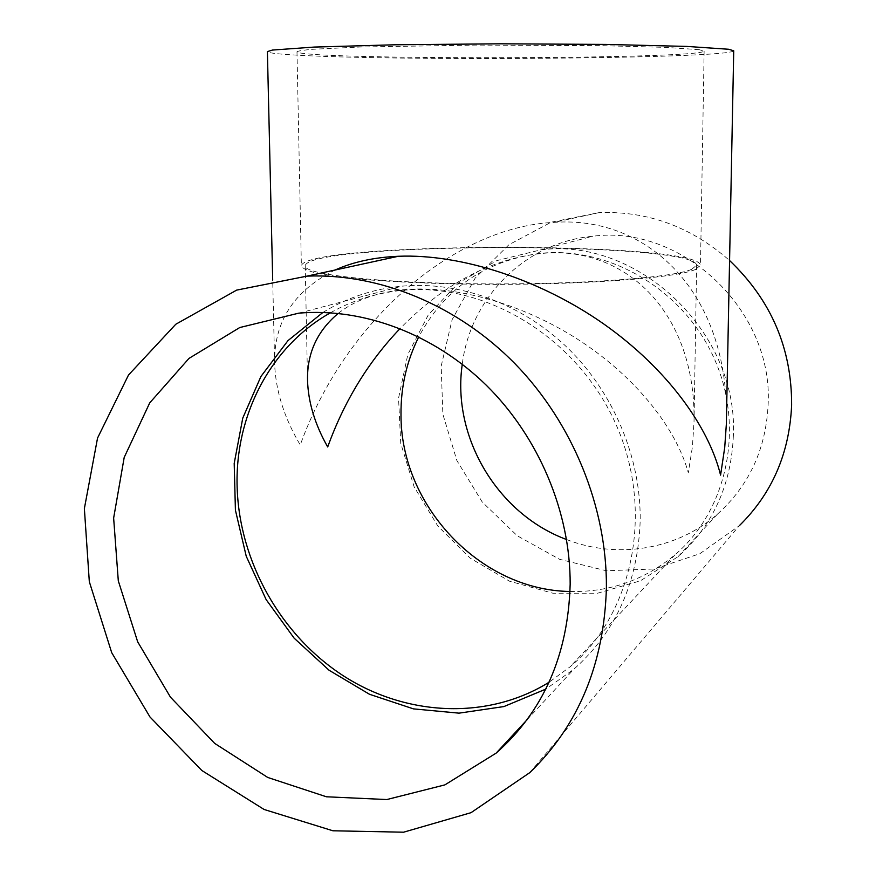 <?xml version="1.0" encoding="UTF-8"?>
<svg xmlns="http://www.w3.org/2000/svg" width="876" height="876" viewBox="0 0 876 876"><rect width="100%" height="100%" fill="white"/><g stroke="black" fill="none" stroke-linecap="round" stroke-linejoin="round"><path stroke-width="0.66" stroke-dasharray="4.38 3.29" d="M338.235 313.4C354.857 300.227 376.866 292.31 404.285 289.649C457.666 284.864 526.64 305.275 582.255 342.264C637.892 379.396 676.491 429.437 688.306 472.799L692.39 447.067L694.022 422.013C696.212 310.487 622.551 242.948 537.875 253.909C488.852 260.008 442.917 284.886 400.069 328.555M691.591 269.37C672.615 277.823 576.966 284.875 476.719 283.824C376.406 282.839 303.753 274.298 305.231 265.932C306.272 241.995 695.511 241.316 696.628 265.253L691.591 269.37M695.445 269.49C676.327 278.119 578.839 285.335 476.435 284.273C432.941 283.682 395.164 282.061 363.113 279.422C343.874 277.561 328.467 275.48 316.893 273.202C307.673 270.848 302.505 268.461 301.377 266.03C302.669 241.601 699.114 240.911 700.482 265.329L695.445 269.49M699.081 49.658L665.256 47.359L602.119 45.672L475.471 45.081L359.697 47.03L312.623 49.275C303.282 50.107 298.07 50.95 296.986 51.783C299.154 60.159 701.983 59.458 704.129 51.071L699.081 49.658M330.449 312.776C352.075 300.523 375.662 293.099 401.186 290.471C484.8 281.733 576.988 336.997 615.664 423.688C654.679 510.226 633.556 613.408 570.002 666.888L549.088 682.229M570.024 591.486C609.477 592.373 644.473 580.131 675.035 554.76C727.463 510.182 745.126 427.116 714.137 358.35C683.4 289.463 608.929 245.893 539.868 253.383C484.756 261.004 444.384 288.839 418.761 336.877M733.365 435.471C731.285 485.074 712.867 525.447 678.112 556.61L640.389 580.832L597.574 593.216L552.909 593.227L509.514 581.204L470.324 558.242L437.847 526.071L414.151 486.914L400.748 443.333L398.547 398.197L407.822 354.462L428.178 315.119L458.455 283.003L496.78 260.621L540.558 249.912C637.367 236.98 738.424 331.665 733.365 435.471M566.586 539.539C616.901 559.216 676.611 550.172 717.389 514.201C749.221 485.578 766.139 448.764 768.164 403.781C773.037 309.688 681.462 224.365 592.734 236.257C524.812 242.313 470.248 298.234 462.276 364.23M322.926 312.436C346.765 297.73 373.121 288.981 401.975 286.156C459.352 280.988 521.548 303.425 567.659 347.947C613.55 392.667 640.827 457.524 640.203 520.311C638.111 582.113 615.97 631.771 573.791 669.275L545.77 689.138M335.103 270.016C293.712 290.755 273.564 322.105 274.648 364.077C275.699 390.904 284.229 417.885 300.249 444.997C345.681 318.535 456.243 226.632 554.245 222.373C648.185 215.507 729.084 293.197 726.423 420.743M733.727 50.786C729.872 58.769 390.981 61.32 292.069 54.859C276.06 53.885 267.837 52.79 267.399 51.596M529.739 772.654L739.333 525.688L699.847 553.709L654.317 568.984L606.367 570.758L559.578 559.304L517.256 535.773L482.249 502.047L456.889 460.568L442.862 414.217L441.175 366.135L452.104 319.674L475.142 278.152L508.901 244.743L551.168 222.197L598.943 212.649C647.484 210.766 691.033 226.731 729.588 260.533M305.231 265.932L307.542 380.633M696.628 265.253L694.022 422.013M296.986 51.783L301.377 266.03M704.129 51.071L700.482 265.329M539.868 253.383L537.875 253.909M404.285 289.649L401.186 290.471M675.035 554.76L570.002 666.888M678.112 556.61L717.389 514.201M540.558 249.912L592.734 236.257M527.078 719.722L573.791 669.275M298.815 313.148L401.975 286.156M274.648 364.077L272.699 280.079M598.943 212.649L554.245 222.373"/><path stroke-width="1.31" d="M400.069 328.555C368.314 361.777 344.202 401.252 327.701 446.968C314.999 424.575 308.275 402.456 307.542 380.633C306.918 353.422 317.145 331.008 338.235 313.4M549.088 682.229C487.395 720.499 406.092 716.24 343.337 675.801C280.605 635.1 239.367 561.549 237.144 487.297C234.79 415.826 270.18 346.633 330.449 312.776M418.761 336.877C406.694 361.022 400.77 386.831 401 414.315C400.321 505.113 479.709 590.194 570.024 591.486M462.276 364.23C451.611 436.631 497.305 513.938 566.586 539.539M545.77 689.138L503.908 706.571L459.024 713.152L413.472 708.881L369.486 694.274L329.113 670.271L294.15 638.177L266.118 599.567L246.233 556.238L235.414 510.15L234.199 463.393L242.761 418.115L260.917 376.483L287.996 340.6L322.926 312.436M570.167 584.095C568.195 654.93 543.514 711.268 496.134 753.13L444.877 784.885L386.831 799.547L326.387 796.777L267.749 777.461L214.697 743.406L170.459 697.165L137.674 641.823L118.304 580.865L113.639 518.066L124.206 457.392L149.73 402.872L188.986 358.404L239.761 327.536L298.815 313.148C363.179 307.596 433.719 333.745 486.399 385.341C538.85 437.157 570.407 512.121 570.167 584.095M272.699 280.079L267.399 51.596L272.469 50.052L314.375 47.063L395.339 44.775L500.546 43.8L605.754 44.413L686.729 46.417L728.635 49.253L733.727 50.786L726.324 424.521L724.715 447.559L720.576 475.11C708.531 426.065 666.756 368.533 604.144 324.251C541.543 280.156 461.904 253.69 398.328 256.274C374.194 257.336 353.116 261.913 335.103 270.016M729.588 260.533C771.143 300.194 791.816 348.385 791.63 405.117C789.484 453.341 772.052 493.527 739.333 525.688M606.411 587.577C606.958 507.16 572.773 423.174 515.208 363.945C457.371 304.947 379.396 273.235 307.049 276.115L236.662 290.109L175.78 324.262L128.498 375.027L97.543 438.066L84.37 508.573L89.319 581.697L111.712 652.686L150.004 717.017L201.852 770.519L264.114 809.479L332.891 830.777L403.584 832.2L471.025 812.676L529.739 772.654C578.642 725.405 604.199 663.712 606.411 587.577M496.134 753.13L527.078 719.722M398.328 256.274L307.049 276.115"/></g></svg>

